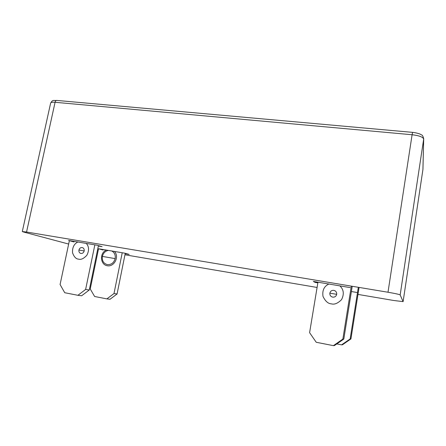 <?xml version="1.0" encoding="UTF-8"?>
<svg xmlns="http://www.w3.org/2000/svg" width="446" height="446" viewBox="0 0 446 446"><rect width="100%" height="100%" fill="white"/><g stroke="black" fill="none" stroke-linecap="round" stroke-linejoin="round"><path stroke-width="0.67" d="M97.512 250.111L98.231 250.234M124.958 254.783L317.089 287.458M357.976 294.41L393.606 300.47L403.106 301.635L400.173 294.934L423.672 139.057L422.92 169.552L403.106 301.63L422.903 169.686M68.656 244.051L23.973 232.137L22.3 231.552L26.559 232.02L388.003 292.242C395.212 293.49 399.265 294.388 400.173 294.934M356.906 292.47L351.387 291.539M125.164 253.746L129.167 254.426L124.952 253.216L98.51 248.745L103.037 250M350.216 287.609L313.337 281.432L315.183 282.413L317.853 282.864M98.349 246.041L102.101 246.671L97.055 245.222L68.578 240.455L73.986 241.955M315.183 282.413L315.294 281.76M108.384 250.412C105.262 251.053 103.26 253.049 102.379 256.411C101.883 260.754 103.522 263.486 107.296 264.601C111.266 264.857 113.881 262.861 115.152 258.619C115.653 255.168 114.566 252.631 111.885 251.009M114.366 251.427C119.801 256.656 114.076 267.232 107.257 265.732C100.356 264.768 99.246 253.133 106.282 250.061M84.183 250.953C83.647 252.72 82.56 253.557 80.927 253.462C79.371 253.005 78.702 251.867 78.92 250.05C79.449 248.288 80.531 247.452 82.164 247.541C83.725 247.993 84.394 249.13 84.183 250.953L78.92 250.05M98.538 248.751L90.243 288.975L94.619 296.49L106.884 298.892L113.998 293.54L122.226 252.759M125.254 253.306L117.069 293.981L113.998 293.54M106.884 298.892L110.017 299.277L117.069 293.981M98.438 245.618L89.284 289.984L81.646 295.77L77.905 295.308L64.72 292.71L60.087 284.526L69.37 240.678M89.284 289.984L85.621 289.454L77.905 295.308M85.621 289.454L94.853 244.854M336.691 294.332C336.15 296.361 334.823 297.298 332.716 297.142C330.676 296.579 329.728 295.246 329.856 293.156C330.397 291.138 331.718 290.201 333.82 290.346C335.86 290.903 336.819 292.23 336.691 294.332L329.856 293.156M350.539 296.835L349.753 301.78M352.223 286.282L343.805 339.066L334.461 345.55L333.396 345.65L316.22 342.266L309.596 332.671L317.959 282.207M343.805 339.066L342.851 339.088L333.396 345.65M342.851 339.088L351.309 286.131M336.802 343.927L341.586 344.864L350.155 338.932L358.333 287.302M359.08 287.425L350.93 338.915L350.155 338.932M341.586 344.864L342.461 344.78L350.93 338.915M26.559 232.02L55.075 102.285L412.098 134.742L388.003 292.242M412.583 132.362L56.776 100.422C55.984 100.361 55.416 100.98 55.075 102.285C52.349 102.067 50.872 102.324 50.638 103.059L22.3 231.552M423.7 138.767L423.672 139.057C423.014 137.028 419.156 135.59 412.098 134.742L412.6 132.367C415.895 132.646 420.054 133.967 420.11 134.129L421.409 134.843C422.312 134.921 423.076 136.225 423.7 138.767L422.947 169.307M115.152 258.619L102.379 256.411M77.821 242.005C73.997 243.979 72.241 247.575 72.542 252.793C74.069 256.941 76.088 259.054 78.602 259.137C80.966 259.923 83.714 258.641 86.853 255.285C89.272 250.485 89.083 246.526 86.279 243.421M328.88 284.035C324.13 286.22 322.168 290.324 322.982 296.35C325.285 301.173 328.055 303.665 331.289 303.832C334.394 304.796 337.828 303.386 341.586 299.589C344.306 294.104 343.732 289.532 339.874 285.875M56.586 100.406C52.739 100.802 53.085 99.369 50.638 103.059"/></g></svg>
